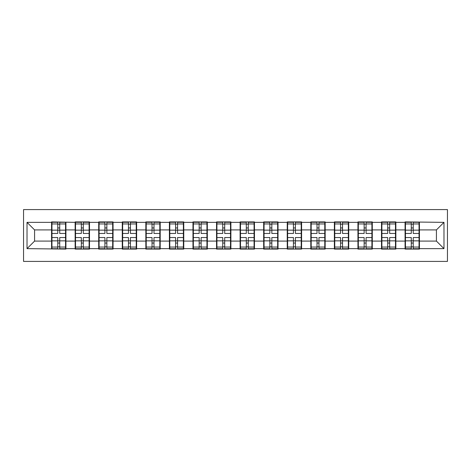 <?xml version="1.0" encoding="UTF-8"?>
<svg xmlns="http://www.w3.org/2000/svg" width="471" height="471" viewBox="0 0 471 471"><rect width="100%" height="100%" fill="white"/><g stroke="black" fill="none" stroke-linecap="round" stroke-linejoin="round"><path stroke-width="0.71" d="M23.55 261.411L447.45 261.411L447.45 209.589L23.55 209.589L23.55 261.411M419.425 234.37L419.049 234.37M405.454 234.37L405.078 234.37M405.078 236.63L405.454 236.63M419.049 236.63L419.425 236.63M395.858 234.37L395.481 234.37M381.887 234.37L381.51 234.37M381.51 236.63L381.887 236.63M395.481 236.63L395.858 236.63M372.29 234.37L371.913 234.37M358.319 234.37L357.942 234.37M357.942 236.63L358.319 236.63M371.913 236.63L372.29 236.63M348.728 234.37L348.346 234.37M334.751 234.37L334.375 234.37M334.375 236.63L334.751 236.63M348.346 236.63L348.728 236.63M325.161 234.37L324.784 234.37M311.184 234.37L310.807 234.37M310.807 236.63L311.184 236.63M324.784 236.63L325.161 236.63M301.593 234.37L301.216 234.37M287.616 234.37L287.239 234.37M287.239 236.63L287.616 236.63M301.216 236.63L301.593 236.63M278.025 234.37L277.649 234.37M264.054 234.37L263.672 234.37M263.672 236.63L264.054 236.63M277.649 236.63L278.025 236.63M254.458 234.37L254.081 234.37M240.487 234.37L240.11 234.37M240.11 236.63L240.487 236.63M254.081 236.63L254.458 236.63M230.89 234.37L230.513 234.37M216.919 234.37L216.542 234.37M216.542 236.63L216.919 236.63M230.513 236.63L230.89 236.63M207.328 234.37L206.946 234.37M193.351 234.37L192.975 234.37M192.975 236.63L193.351 236.63M206.946 236.63L207.328 236.63M183.761 234.37L183.384 234.37M169.784 234.37L169.407 234.37M169.407 236.63L169.784 236.63M183.384 236.63L183.761 236.63M160.193 234.37L159.816 234.37M146.216 234.37L145.839 234.37M145.839 236.63L146.216 236.63M159.816 236.63L160.193 236.63M136.625 234.37L136.249 234.37M122.654 234.37L122.272 234.37M122.272 236.63L122.654 236.63M136.249 236.63L136.625 236.63M113.058 234.37L112.681 234.37M99.087 234.37L98.71 234.37M98.71 236.63L99.087 236.63M112.681 236.63L113.058 236.63M89.49 234.37L89.113 234.37M75.519 234.37L75.142 234.37M75.142 236.63L75.519 236.63M89.113 236.63L89.49 236.63M436.423 241.087L436.423 229.913L419.425 229.913L419.425 241.087L436.423 241.087L443.976 248.641L443.976 222.359L405.078 221.906L405.078 229.913L395.858 229.913L395.858 241.087L405.078 241.087L405.078 229.913M443.976 248.641L419.425 248.641L419.425 249.094L405.078 249.094L405.078 248.641L395.858 248.641L395.858 249.094L381.51 249.094L381.51 248.641L372.29 248.641L372.29 249.094L357.942 249.094L357.942 248.641L348.728 248.641L348.728 249.094L334.375 249.094L334.375 248.641L325.161 248.641L325.161 249.094L310.807 249.094L310.807 248.641L301.593 248.641L301.593 249.094L287.239 249.094L287.239 248.641L278.025 248.641L278.025 249.094L263.672 249.094L263.672 248.641L254.458 248.641L254.458 249.094L240.11 249.094L240.11 248.641L230.89 248.641L230.89 249.094L216.542 249.094L216.542 248.641L207.328 248.641L207.328 249.094L192.975 249.094L192.975 248.641L183.761 248.641L183.761 249.094L169.407 249.094L169.407 248.641L160.193 248.641L160.193 249.094L145.839 249.094L145.839 248.641L136.625 248.641L136.625 249.094L122.272 249.094L122.272 248.641L113.058 248.641L113.058 249.094L98.71 249.094L98.71 248.641L89.49 248.641L89.49 249.094L75.142 249.094L75.142 248.641L65.922 248.641L65.922 249.094L27.024 248.641L27.024 222.359L51.574 222.359L51.574 229.913L34.577 229.913L34.577 241.087L51.574 241.087L51.574 229.913M405.078 222.359L395.858 222.359L395.858 221.906L381.51 221.906L381.51 222.359L372.29 222.359L372.29 221.906L357.942 221.906L357.942 222.359L348.728 222.359L348.728 221.906L334.375 221.906L334.375 222.359L325.161 222.359L325.161 221.906L310.807 221.906L310.807 222.359L301.593 222.359L301.593 221.906L287.239 221.906L287.239 222.359L278.025 222.359L278.025 221.906L263.672 221.906L263.672 222.359L254.458 222.359L254.458 221.906L240.11 221.906L240.11 222.359L230.89 222.359L230.89 221.906L216.542 221.906L216.542 222.359L207.328 222.359L207.328 221.906L192.975 221.906L192.975 222.359L183.761 222.359L183.761 221.906L169.407 221.906L169.407 222.359L160.193 222.359L160.193 221.906L145.839 221.906L145.839 222.359L136.625 222.359L136.625 221.906L122.272 221.906L122.272 222.359L113.058 222.359L113.058 221.906L98.71 221.906L98.71 222.359L89.49 222.359L89.49 221.906L75.142 221.906L75.142 222.359L51.574 221.906L51.574 222.359M405.078 241.087L405.078 248.641M395.858 241.087L395.858 248.641M395.858 222.359L395.858 229.913M372.29 241.087L381.51 241.087L381.51 229.913L372.29 229.913L372.29 248.641M381.51 241.087L381.51 248.641M381.51 222.359L381.51 229.913M372.29 222.359L372.29 229.913M348.728 241.087L357.942 241.087L357.942 229.913L348.728 229.913L348.728 248.641M357.942 241.087L357.942 248.641M357.942 222.359L357.942 229.913M348.728 222.359L348.728 229.913M325.161 241.087L334.375 241.087L334.375 229.913L325.161 229.913L325.161 248.641M334.375 241.087L334.375 248.641M334.375 222.359L334.375 229.913M325.161 222.359L325.161 229.913M301.593 241.087L310.807 241.087L310.807 229.913L301.593 229.913L301.593 248.641M310.807 241.087L310.807 248.641M310.807 222.359L310.807 229.913M301.593 222.359L301.593 229.913M278.025 241.087L287.239 241.087L287.239 229.913L278.025 229.913L278.025 248.641M287.239 241.087L287.239 248.641M287.239 222.359L287.239 229.913M278.025 222.359L278.025 229.913M254.458 241.087L263.672 241.087L263.672 229.913L254.458 229.913L254.458 248.641M263.672 241.087L263.672 248.641M263.672 222.359L263.672 229.913M254.458 222.359L254.458 229.913M230.89 241.087L240.11 241.087L240.11 229.913L230.89 229.913L230.89 248.641M240.11 241.087L240.11 248.641M240.11 222.359L240.11 229.913M230.89 222.359L230.89 229.913M207.328 241.087L216.542 241.087L216.542 229.913L207.328 229.913L207.328 248.641M216.542 241.087L216.542 248.641M216.542 222.359L216.542 229.913M207.328 222.359L207.328 229.913M183.761 241.087L192.975 241.087L192.975 229.913L183.761 229.913L183.761 248.641M192.975 241.087L192.975 248.641M192.975 222.359L192.975 229.913M183.761 222.359L183.761 229.913M160.193 241.087L169.407 241.087L169.407 229.913L160.193 229.913L160.193 248.641M169.407 241.087L169.407 248.641M169.407 222.359L169.407 229.913M160.193 222.359L160.193 229.913M136.625 241.087L145.839 241.087L145.839 229.913L136.625 229.913L136.625 248.641M145.839 241.087L145.839 248.641M145.839 222.359L145.839 229.913M136.625 222.359L136.625 229.913M113.058 241.087L122.272 241.087L122.272 229.913L113.058 229.913L113.058 248.641M122.272 241.087L122.272 248.641M122.272 222.359L122.272 229.913M113.058 222.359L113.058 229.913M89.49 241.087L98.71 241.087L98.71 229.913L89.49 229.913L89.49 248.641M98.71 241.087L98.71 248.641M98.71 222.359L98.71 229.913M89.49 222.359L89.49 229.913M65.922 241.087L75.142 241.087L75.142 229.913L65.922 229.913L65.922 248.641M75.142 241.087L75.142 248.641M75.142 222.359L75.142 229.913M65.922 222.359L65.922 229.913M65.922 234.37L65.546 234.37M51.951 234.37L51.574 234.37M51.574 236.63L51.951 236.63M65.546 236.63L65.922 236.63M51.574 241.087L51.574 248.641M34.577 241.087L27.024 248.641M27.024 222.359L34.577 229.913M419.425 241.087L419.425 248.641M419.425 222.359L419.425 229.913M443.976 222.359L436.423 229.913M65.546 237.537L65.546 248.717L59.729 248.717L59.729 237.537L65.546 237.537L65.546 222.283L59.729 222.283L59.729 223.943L65.546 223.943M51.951 230.142L57.768 230.142L57.768 222.283L51.951 222.283L51.951 237.537L57.768 237.537L57.768 248.717L51.951 248.717L51.951 247.057L57.768 247.057M57.768 227.958L59.729 227.958M59.729 224.172L57.768 224.172M57.768 230.16L59.729 230.16M57.768 230.142L57.768 233.463L51.951 233.463M51.951 223.943L57.768 223.943M57.768 240.84L59.729 240.84M57.768 246.828L59.729 246.828M57.768 243.042L59.729 243.042M51.951 237.537L51.951 247.057M59.729 247.057L65.546 247.057M59.729 223.943L59.729 233.463L65.546 233.463M89.113 237.537L89.113 248.717L83.296 248.717L83.296 237.537L89.113 237.537L89.113 222.283L83.296 222.283L83.296 223.943L89.113 223.943M75.519 230.142L81.336 230.142L81.336 222.283L75.519 222.283L75.519 237.537L81.336 237.537L81.336 248.717L75.519 248.717L75.519 247.057L81.336 247.057M81.336 227.958L83.296 227.958M83.296 224.172L81.336 224.172M81.336 230.16L83.296 230.16M81.336 230.142L81.336 233.463L75.519 233.463M75.519 223.943L81.336 223.943M81.336 240.84L83.296 240.84M81.336 246.828L83.296 246.828M81.336 243.042L83.296 243.042M75.519 237.537L75.519 247.057M83.296 247.057L89.113 247.057M83.296 223.943L83.296 233.463L89.113 233.463M112.681 237.537L112.681 248.717L106.864 248.717L106.864 237.537L112.681 237.537L112.681 222.283L106.864 222.283L106.864 223.943L112.681 223.943M99.087 230.142L104.903 230.142L104.903 222.283L99.087 222.283L99.087 237.537L104.903 237.537L104.903 248.717L99.087 248.717L99.087 247.057L104.903 247.057M104.903 227.958L106.864 227.958M106.864 224.172L104.903 224.172M104.903 230.16L106.864 230.16M104.903 230.142L104.903 233.463L99.087 233.463M99.087 223.943L104.903 223.943M104.903 240.84L106.864 240.84M104.903 246.828L106.864 246.828M104.903 243.042L106.864 243.042M99.087 237.537L99.087 247.057M106.864 247.057L112.681 247.057M106.864 223.943L106.864 233.463L112.681 233.463M136.249 237.537L136.249 248.717L130.432 248.717L130.432 237.537L136.249 237.537L136.249 222.283L130.432 222.283L130.432 223.943L136.249 223.943M122.654 230.142L128.465 230.142L128.465 222.283L122.654 222.283L122.654 237.537L128.465 237.537L128.465 248.717L122.654 248.717L122.654 247.057L128.465 247.057M128.465 227.958L130.432 227.958M130.432 224.172L128.465 224.172M128.465 230.16L130.432 230.16M128.465 230.142L128.465 233.463L122.654 233.463M122.654 223.943L128.465 223.943M128.465 240.84L130.432 240.84M128.465 246.828L130.432 246.828M128.465 243.042L130.432 243.042M122.654 237.537L122.654 247.057M130.432 247.057L136.249 247.057M130.432 223.943L130.432 233.463L136.249 233.463M159.816 237.537L159.816 248.717L153.999 248.717L153.999 237.537L159.816 237.537L159.816 222.283L153.999 222.283L153.999 223.943L159.816 223.943M146.216 230.142L152.033 230.142L152.033 222.283L146.216 222.283L146.216 237.537L152.033 237.537L152.033 248.717L146.216 248.717L146.216 247.057L152.033 247.057M152.033 227.958L153.999 227.958M153.999 224.172L152.033 224.172M152.033 230.16L153.999 230.16M152.033 230.142L152.033 233.463L146.216 233.463M146.216 223.943L152.033 223.943M152.033 240.84L153.999 240.84M152.033 246.828L153.999 246.828M152.033 243.042L153.999 243.042M146.216 237.537L146.216 247.057M153.999 247.057L159.816 247.057M153.999 223.943L153.999 233.463L159.816 233.463M183.384 237.537L183.384 248.717L177.567 248.717L177.567 237.537L183.384 237.537L183.384 222.283L177.567 222.283L177.567 223.943L183.384 223.943M169.784 230.142L175.601 230.142L175.601 222.283L169.784 222.283L169.784 237.537L175.601 237.537L175.601 248.717L169.784 248.717L169.784 247.057L175.601 247.057M175.601 227.958L177.567 227.958M177.567 224.172L175.601 224.172M175.601 230.16L177.567 230.16M175.601 230.142L175.601 233.463L169.784 233.463M169.784 223.943L175.601 223.943M175.601 240.84L177.567 240.84M175.601 246.828L177.567 246.828M175.601 243.042L177.567 243.042M169.784 237.537L169.784 247.057M177.567 247.057L183.384 247.057M177.567 223.943L177.567 233.463L183.384 233.463M206.946 237.537L206.946 248.717L201.135 248.717L201.135 237.537L206.946 237.537L206.946 222.283L201.135 222.283L201.135 223.943L206.946 223.943M193.351 230.142L199.168 230.142L199.168 222.283L193.351 222.283L193.351 237.537L199.168 237.537L199.168 248.717L193.351 248.717L193.351 247.057L199.168 247.057M199.168 227.958L201.135 227.958M201.135 224.172L199.168 224.172M199.168 230.16L201.135 230.16M199.168 230.142L199.168 233.463L193.351 233.463M193.351 223.943L199.168 223.943M199.168 240.84L201.135 240.84M199.168 246.828L201.135 246.828M199.168 243.042L201.135 243.042M193.351 237.537L193.351 247.057M201.135 247.057L206.946 247.057M201.135 223.943L201.135 233.463L206.946 233.463M230.513 237.537L230.513 248.717L224.696 248.717L224.696 237.537L230.513 237.537L230.513 222.283L224.696 222.283L224.696 223.943L230.513 223.943M216.919 230.142L222.736 230.142L222.736 222.283L216.919 222.283L216.919 237.537L222.736 237.537L222.736 248.717L216.919 248.717L216.919 247.057L222.736 247.057M222.736 227.958L224.696 227.958M224.696 224.172L222.736 224.172M222.736 230.16L224.696 230.16M222.736 230.142L222.736 233.463L216.919 233.463M216.919 223.943L222.736 223.943M222.736 240.84L224.696 240.84M222.736 246.828L224.696 246.828M222.736 243.042L224.696 243.042M216.919 237.537L216.919 247.057M224.696 247.057L230.513 247.057M224.696 223.943L224.696 233.463L230.513 233.463M254.081 237.537L254.081 248.717L248.264 248.717L248.264 237.537L254.081 237.537L254.081 222.283L248.264 222.283L248.264 223.943L254.081 223.943M240.487 230.142L246.304 230.142L246.304 222.283L240.487 222.283L240.487 237.537L246.304 237.537L246.304 248.717L240.487 248.717L240.487 247.057L246.304 247.057M246.304 227.958L248.264 227.958M248.264 224.172L246.304 224.172M246.304 230.16L248.264 230.16M246.304 230.142L246.304 233.463L240.487 233.463M240.487 223.943L246.304 223.943M246.304 240.84L248.264 240.84M246.304 246.828L248.264 246.828M246.304 243.042L248.264 243.042M240.487 237.537L240.487 247.057M248.264 247.057L254.081 247.057M248.264 223.943L248.264 233.463L254.081 233.463M277.649 237.537L277.649 248.717L271.832 248.717L271.832 237.537L277.649 237.537L277.649 222.283L271.832 222.283L271.832 223.943L277.649 223.943M264.054 230.142L269.865 230.142L269.865 222.283L264.054 222.283L264.054 237.537L269.865 237.537L269.865 248.717L264.054 248.717L264.054 247.057L269.865 247.057M269.865 227.958L271.832 227.958M271.832 224.172L269.865 224.172M269.865 230.16L271.832 230.16M269.865 230.142L269.865 233.463L264.054 233.463M264.054 223.943L269.865 223.943M269.865 240.84L271.832 240.84M269.865 246.828L271.832 246.828M269.865 243.042L271.832 243.042M264.054 237.537L264.054 247.057M271.832 247.057L277.649 247.057M271.832 223.943L271.832 233.463L277.649 233.463M301.216 237.537L301.216 248.717L295.399 248.717L295.399 237.537L301.216 237.537L301.216 222.283L295.399 222.283L295.399 223.943L301.216 223.943M287.616 230.142L293.433 230.142L293.433 222.283L287.616 222.283L287.616 237.537L293.433 237.537L293.433 248.717L287.616 248.717L287.616 247.057L293.433 247.057M293.433 227.958L295.399 227.958M295.399 224.172L293.433 224.172M293.433 230.16L295.399 230.16M293.433 230.142L293.433 233.463L287.616 233.463M287.616 223.943L293.433 223.943M293.433 240.84L295.399 240.84M293.433 246.828L295.399 246.828M293.433 243.042L295.399 243.042M287.616 237.537L287.616 247.057M295.399 247.057L301.216 247.057M295.399 223.943L295.399 233.463L301.216 233.463M324.784 237.537L324.784 248.717L318.967 248.717L318.967 237.537L324.784 237.537L324.784 222.283L318.967 222.283L318.967 223.943L324.784 223.943M311.184 230.142L317.001 230.142L317.001 222.283L311.184 222.283L311.184 237.537L317.001 237.537L317.001 248.717L311.184 248.717L311.184 247.057L317.001 247.057M317.001 227.958L318.967 227.958M318.967 224.172L317.001 224.172M317.001 230.16L318.967 230.16M317.001 230.142L317.001 233.463L311.184 233.463M311.184 223.943L317.001 223.943M317.001 240.84L318.967 240.84M317.001 246.828L318.967 246.828M317.001 243.042L318.967 243.042M311.184 237.537L311.184 247.057M318.967 247.057L324.784 247.057M318.967 223.943L318.967 233.463L324.784 233.463M348.346 237.537L348.346 248.717L342.535 248.717L342.535 237.537L348.346 237.537L348.346 222.283L342.535 222.283L342.535 223.943L348.346 223.943M334.751 230.142L340.568 230.142L340.568 222.283L334.751 222.283L334.751 237.537L340.568 237.537L340.568 248.717L334.751 248.717L334.751 247.057L340.568 247.057M340.568 227.958L342.535 227.958M342.535 224.172L340.568 224.172M340.568 230.16L342.535 230.16M340.568 230.142L340.568 233.463L334.751 233.463M334.751 223.943L340.568 223.943M340.568 240.84L342.535 240.84M340.568 246.828L342.535 246.828M340.568 243.042L342.535 243.042M334.751 237.537L334.751 247.057M342.535 247.057L348.346 247.057M342.535 223.943L342.535 233.463L348.346 233.463M371.913 237.537L371.913 248.717L366.097 248.717L366.097 237.537L371.913 237.537L371.913 222.283L366.097 222.283L366.097 223.943L371.913 223.943M358.319 230.142L364.136 230.142L364.136 222.283L358.319 222.283L358.319 237.537L364.136 237.537L364.136 248.717L358.319 248.717L358.319 247.057L364.136 247.057M364.136 227.958L366.097 227.958M366.097 224.172L364.136 224.172M364.136 230.16L366.097 230.16M364.136 230.142L364.136 233.463L358.319 233.463M358.319 223.943L364.136 223.943M364.136 240.84L366.097 240.84M364.136 246.828L366.097 246.828M364.136 243.042L366.097 243.042M358.319 237.537L358.319 247.057M366.097 247.057L371.913 247.057M366.097 223.943L366.097 233.463L371.913 233.463M395.481 237.537L395.481 248.717L389.664 248.717L389.664 237.537L395.481 237.537L395.481 222.283L389.664 222.283L389.664 223.943L395.481 223.943M381.887 230.142L387.704 230.142L387.704 222.283L381.887 222.283L381.887 237.537L387.704 237.537L387.704 248.717L381.887 248.717L381.887 247.057L387.704 247.057M387.704 227.958L389.664 227.958M389.664 224.172L387.704 224.172M387.704 230.16L389.664 230.16M387.704 230.142L387.704 233.463L381.887 233.463M381.887 223.943L387.704 223.943M387.704 240.84L389.664 240.84M387.704 246.828L389.664 246.828M387.704 243.042L389.664 243.042M381.887 237.537L381.887 247.057M389.664 247.057L395.481 247.057M389.664 223.943L389.664 233.463L395.481 233.463M419.049 237.537L419.049 248.717L413.232 248.717L413.232 237.537L419.049 237.537L419.049 222.283L413.232 222.283L413.232 223.943L419.049 223.943M405.454 230.142L411.271 230.142L411.271 222.283L405.454 222.283L405.454 237.537L411.271 237.537L411.271 248.717L405.454 248.717L405.454 247.057L411.271 247.057M411.271 227.958L413.232 227.958M413.232 224.172L411.271 224.172M411.271 230.16L413.232 230.16M411.271 230.142L411.271 233.463L405.454 233.463M405.454 223.943L411.271 223.943M411.271 240.84L413.232 240.84M411.271 246.828L413.232 246.828M411.271 243.042L413.232 243.042M405.454 237.537L405.454 247.057M413.232 247.057L419.049 247.057M413.232 223.943L413.232 233.463L419.049 233.463M51.951 240.858L57.768 240.858M59.729 240.858L65.546 240.858M59.729 230.142L65.546 230.142M75.519 240.858L81.336 240.858M83.296 240.858L89.113 240.858M83.296 230.142L89.113 230.142M99.087 240.858L104.903 240.858M106.864 240.858L112.681 240.858M106.864 230.142L112.681 230.142M122.654 240.858L128.465 240.858M130.432 240.858L136.249 240.858M130.432 230.142L136.249 230.142M146.216 240.858L152.033 240.858M153.999 240.858L159.816 240.858M153.999 230.142L159.816 230.142M169.784 240.858L175.601 240.858M177.567 240.858L183.384 240.858M177.567 230.142L183.384 230.142M193.351 240.858L199.168 240.858M201.135 240.858L206.946 240.858M201.135 230.142L206.946 230.142M216.919 240.858L222.736 240.858M224.696 240.858L230.513 240.858M224.696 230.142L230.513 230.142M240.487 240.858L246.304 240.858M248.264 240.858L254.081 240.858M248.264 230.142L254.081 230.142M264.054 240.858L269.865 240.858M271.832 240.858L277.649 240.858M271.832 230.142L277.649 230.142M287.616 240.858L293.433 240.858M295.399 240.858L301.216 240.858M295.399 230.142L301.216 230.142M311.184 240.858L317.001 240.858M318.967 240.858L324.784 240.858M318.967 230.142L324.784 230.142M334.751 240.858L340.568 240.858M342.535 240.858L348.346 240.858M342.535 230.142L348.346 230.142M358.319 240.858L364.136 240.858M366.097 240.858L371.913 240.858M366.097 230.142L371.913 230.142M381.887 240.858L387.704 240.858M389.664 240.858L395.481 240.858M389.664 230.142L395.481 230.142M405.454 240.858L411.271 240.858M413.232 240.858L419.049 240.858M413.232 230.142L419.049 230.142"/></g></svg>

